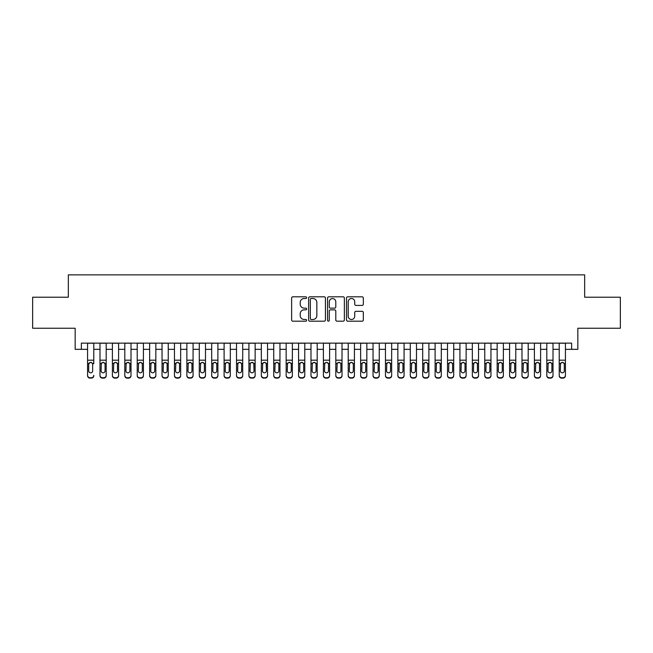 <?xml version="1.0" encoding="UTF-8"?>
<svg xmlns="http://www.w3.org/2000/svg" width="653" height="653" viewBox="0 0 653 653"><rect width="100%" height="100%" fill="white"/><g stroke="black" fill="none" stroke-linecap="round" stroke-linejoin="round"><path stroke-width="0.98" d="M306.641 297.67A0.849 0.849 0 0 0 305.792 296.813L292.846 296.813A1.216 1.216 0 0 0 291.63 298.037L291.63 319.962A1.216 1.216 0 0 0 292.846 321.186L305.792 321.186A0.849 0.849 0 0 0 306.641 320.329A0.849 0.849 0 0 0 305.792 319.48L304.11 319.48A3.902 3.902 0 0 1 300.217 315.579L300.217 313.75A3.902 3.902 0 0 1 304.11 309.849L305.792 309.849A0.849 0.849 0 0 0 306.641 309A0.849 0.849 0 0 0 305.792 308.143L304.11 308.143A3.902 3.902 0 0 1 300.217 304.249L300.217 302.421A3.902 3.902 0 0 1 304.11 298.519L305.792 298.519A0.849 0.849 0 0 0 306.641 297.67M362.105 305.408A1.216 1.216 0 0 0 363.321 304.184L363.321 298.037A1.216 1.216 0 0 0 362.105 296.813L347.731 296.813A1.216 1.216 0 0 0 346.514 298.037L346.514 319.962A1.216 1.216 0 0 0 347.731 321.186L362.105 321.186A1.216 1.216 0 0 0 363.321 319.962L363.321 312.534A1.216 1.216 0 0 0 362.105 311.318L355.95 311.318A1.216 1.216 0 0 0 354.734 312.534L354.734 316.215A3.257 3.257 0 0 1 351.477 319.48A3.257 3.257 0 0 1 348.212 316.215L348.212 301.784A3.257 3.257 0 0 1 351.477 298.519A3.257 3.257 0 0 1 354.734 301.784L354.734 304.184A1.216 1.216 0 0 0 355.95 305.408L362.105 305.408M81.364 349.339L81.364 343.135L571.636 343.135L571.636 349.339L577.84 349.339L577.84 328.239L620.35 328.239L620.35 297.205L584.664 297.205L584.664 274.864L68.336 274.864L68.336 297.205L32.65 297.205L32.65 328.239L75.16 328.239L75.16 349.339L87.575 349.339M325.431 298.037A1.216 1.216 0 0 0 324.214 296.813L309.84 296.813A1.216 1.216 0 0 0 308.624 298.037L308.624 319.962A1.216 1.216 0 0 0 309.84 321.186L324.214 321.186A1.216 1.216 0 0 0 325.431 319.962L325.431 298.037M328.786 296.813L343.16 296.813A1.216 1.216 0 0 1 344.376 298.037L344.376 319.962A1.216 1.216 0 0 1 343.16 321.186L337.005 321.186A1.216 1.216 0 0 1 335.789 319.962L335.789 311.073A1.216 1.216 0 0 0 334.573 309.849L330.491 309.849A1.216 1.216 0 0 0 329.275 311.073L329.275 320.329A0.849 0.849 0 0 1 328.418 321.186A0.849 0.849 0 0 1 327.569 320.329L327.569 298.037A1.216 1.216 0 0 1 328.786 296.813M93.779 349.339L99.982 349.339M106.194 349.339L112.398 349.339M118.601 349.339L124.805 349.339M131.016 349.339L137.22 349.339M143.423 349.339L149.635 349.339M155.838 349.339L162.042 349.339M168.245 349.339L174.457 349.339M180.661 349.339L186.864 349.339M193.076 349.339L199.279 349.339M205.483 349.339L211.694 349.339M217.898 349.339L224.101 349.339M230.305 349.339L236.517 349.339M242.72 349.339L248.924 349.339M255.135 349.339L261.339 349.339M267.542 349.339L273.746 349.339M279.957 349.339L286.161 349.339M292.364 349.339L298.576 349.339M304.78 349.339L310.983 349.339M317.195 349.339L323.398 349.339M329.602 349.339L335.805 349.339M342.017 349.339L348.22 349.339M354.424 349.339L360.636 349.339M366.839 349.339L373.043 349.339M379.254 349.339L385.458 349.339M391.661 349.339L397.865 349.339M404.076 349.339L410.28 349.339M416.483 349.339L422.695 349.339M428.899 349.339L435.102 349.339M441.306 349.339L447.517 349.339M453.721 349.339L459.924 349.339M466.136 349.339L472.339 349.339M478.543 349.339L484.755 349.339M490.958 349.339L497.162 349.339M503.365 349.339L509.577 349.339M515.78 349.339L521.984 349.339M528.195 349.339L534.399 349.339M540.602 349.339L546.806 349.339M553.018 349.339L559.221 349.339M565.425 349.339L571.636 349.339M311.179 298.519A0.849 0.849 0 0 0 310.33 299.376L310.33 318.623A0.849 0.849 0 0 0 311.179 319.48L312.95 319.48A3.902 3.902 0 0 0 316.844 315.579L316.844 302.421A3.902 3.902 0 0 0 312.95 298.519L311.179 298.519M335.789 301.841A3.257 3.257 0 0 0 332.532 298.584A3.257 3.257 0 0 0 329.275 301.841L329.275 306.926A1.216 1.216 0 0 0 330.491 308.143L334.573 308.143A1.216 1.216 0 0 0 335.789 306.926L335.789 301.841M87.575 343.135L87.575 375.279A2.481 2.465 -0 0 0 90.057 377.744L91.298 377.744A2.481 2.465 -0 0 0 93.779 375.279L93.779 375.671A2.481 2.465 180 0 1 91.298 378.136L91.298 377.744M93.779 363.786L93.779 343.135M92.661 370.847L92.661 364.309L92.661 370.847A1.983 1.967 180 0 1 90.677 372.822A1.983 1.967 180 0 0 92.661 370.847M88.686 371.239L88.686 370.847A1.983 1.967 180 0 0 90.677 372.822A1.983 1.967 180 0 1 88.686 370.847L88.686 364.154M89.641 362.611L88.686 364.309L88.906 363.394L90.677 362.317L92.44 363.394L92.661 364.309M91.714 362.611L90.677 362.317M90.057 377.744L91.298 378.136M90.057 378.136A2.481 2.465 180 0 1 87.575 375.671L87.575 375.279M99.982 363.786L99.982 375.279A2.481 2.465 0 0 0 102.464 377.744L103.705 377.744A2.481 2.465 0 0 0 106.194 375.279L106.194 375.671A2.481 2.465 180 0 1 103.705 378.136L103.705 377.744M105.076 370.847L105.076 364.309L105.076 370.847A1.983 1.967 180 0 1 103.084 372.822A1.983 1.967 180 0 0 105.076 370.847M101.101 371.239L101.101 370.847A1.983 1.967 180 0 0 103.084 372.822M102.048 362.611L101.101 364.154M104.121 362.611L103.084 362.317L104.855 363.394L105.076 364.309M112.398 363.786L112.398 375.279A2.481 2.465 0 0 0 114.879 377.744L116.12 377.744A2.481 2.465 0 0 0 118.601 375.279L118.601 375.671A2.481 2.465 180 0 1 116.12 378.136L116.12 377.744M117.483 370.847L117.483 364.309L117.483 370.847A1.983 1.967 180 0 1 115.499 372.822A1.983 1.967 180 0 0 117.483 370.847M113.516 371.239L113.516 370.847A1.983 1.967 180 0 0 115.499 372.822M114.463 362.611L113.516 364.154M116.536 362.611L115.499 362.317L117.262 363.394L117.483 364.309M124.805 363.786L124.805 375.279A2.481 2.465 0 0 0 127.294 377.744L128.535 377.744A2.481 2.465 0 0 0 131.016 375.279L131.016 375.671A2.481 2.465 180 0 1 128.535 378.136L128.535 377.744M129.898 370.847L129.898 364.309L129.898 370.847A1.983 1.967 180 0 1 127.915 372.822A1.983 1.967 180 0 0 129.898 370.847M125.923 371.239L125.923 370.847A1.983 1.967 180 0 0 127.915 372.822M126.878 362.611L125.923 364.154M128.943 362.611L127.915 362.317L129.678 363.394L129.898 364.309M137.22 363.786L137.22 375.279A2.481 2.465 0 0 0 139.701 377.744L140.942 377.744A2.481 2.465 0 0 0 143.423 375.279L143.423 375.671A2.481 2.465 180 0 1 140.942 378.136L140.942 377.744M142.305 370.847L142.305 364.309L142.305 370.847A1.983 1.967 180 0 1 140.322 372.822A1.983 1.967 180 0 0 142.305 370.847M138.338 371.239L138.338 370.847A1.983 1.967 180 0 0 140.322 372.822M139.285 362.611L138.338 364.154M141.358 362.611L140.322 362.317L142.085 363.394L142.305 364.309M106.194 343.135L106.194 375.671M99.982 343.135L99.982 375.671A2.481 2.465 180 0 0 102.464 378.136L103.705 378.136M99.982 363.394L101.321 363.394L101.101 370.847M101.321 363.394L103.084 362.317M118.601 343.135L118.601 375.671M112.398 343.135L112.398 375.671A2.481 2.465 180 0 0 114.879 378.136L116.12 378.136M112.398 363.394L113.736 363.394L113.516 370.847M113.736 363.394L115.499 362.317M131.016 343.135L131.016 375.671M124.805 343.135L124.805 375.671A2.481 2.465 180 0 0 127.294 378.136L128.535 378.136M124.805 363.394L126.143 363.394L125.923 370.847M126.143 363.394L127.915 362.317M143.423 343.135L143.423 375.671M137.22 343.135L137.22 375.671A2.481 2.465 180 0 0 139.701 378.136L140.942 378.136M137.22 363.394L138.558 363.394L138.338 370.847M138.558 363.394L140.322 362.317M149.635 363.786L149.635 375.279A2.481 2.465 0 0 0 152.116 377.744L153.357 377.744A2.481 2.465 0 0 0 155.838 375.279L155.838 375.671A2.481 2.465 180 0 1 153.357 378.136L153.357 377.744M154.72 370.847L154.72 364.309L154.72 370.847A1.983 1.967 180 0 1 152.737 372.822A1.983 1.967 180 0 0 154.72 370.847M150.745 371.239L150.745 370.847A1.983 1.967 180 0 0 152.737 372.822M151.7 362.611L150.745 364.154M153.773 362.611L152.737 362.317L154.5 363.394L154.72 364.309M155.838 343.135L155.838 375.671M149.635 343.135L149.635 375.671A2.481 2.465 180 0 0 152.116 378.136L153.357 378.136M149.635 363.394L150.965 363.394L150.745 370.847M150.965 363.394L152.737 362.317M162.042 363.786L162.042 375.279A2.481 2.465 0 0 0 164.523 377.744L165.764 377.744A2.481 2.465 0 0 0 168.245 375.279L168.245 375.671A2.481 2.465 180 0 1 165.764 378.136L165.764 377.744M167.135 370.847L167.135 364.309L167.135 370.847A1.983 1.967 180 0 1 165.144 372.822A1.983 1.967 180 0 0 167.135 370.847M163.16 371.239L163.16 370.847A1.983 1.967 180 0 0 165.144 372.822M164.107 362.611L163.16 364.154M166.18 362.611L165.144 362.317L166.915 363.394L167.135 364.309M168.245 343.135L168.245 375.671M162.042 343.135L162.042 375.671A2.481 2.465 180 0 0 164.523 378.136L165.764 378.136M162.042 363.394L163.381 363.394L163.16 370.847M163.381 363.394L165.144 362.317M174.457 363.786L174.457 375.279A2.481 2.465 0 0 0 176.939 377.744L178.179 377.744A2.481 2.465 0 0 0 180.661 375.279L180.661 375.671A2.481 2.465 180 0 1 178.179 378.136L178.179 377.744M179.542 370.847L179.542 364.309L179.542 370.847A1.983 1.967 180 0 1 177.559 372.822A1.983 1.967 180 0 0 179.542 370.847M175.575 371.239L175.575 370.847A1.983 1.967 180 0 0 177.559 372.822M176.522 362.611L175.575 364.154M178.596 362.611L177.559 362.317L179.322 363.394L179.542 364.309M180.661 343.135L180.661 375.671M174.457 343.135L174.457 375.671A2.481 2.465 180 0 0 176.939 378.136L178.179 378.136M174.457 363.394L175.796 363.394L175.575 370.847M175.796 363.394L177.559 362.317M186.864 363.786L186.864 375.279A2.481 2.465 0 0 0 189.346 377.744L190.594 377.744A2.481 2.465 0 0 0 193.076 375.279L193.076 375.671A2.481 2.465 180 0 1 190.594 378.136L190.594 377.744M191.958 370.847L191.958 364.309L191.958 370.847A1.983 1.967 180 0 1 189.966 372.822A1.983 1.967 180 0 0 191.958 370.847M187.982 371.239L187.982 370.847A1.983 1.967 180 0 0 189.966 372.822M188.937 362.611L187.982 364.154M191.002 362.611L189.966 362.317L191.737 363.394L191.958 364.309M193.076 343.135L193.076 375.671M186.864 343.135L186.864 375.671A2.481 2.465 180 0 0 189.346 378.136L190.594 378.136M186.864 363.394L188.203 363.394L187.982 370.847M188.203 363.394L189.966 362.317M199.279 363.786L199.279 375.279A2.481 2.465 0 0 0 201.761 377.744L203.001 377.744A2.481 2.465 0 0 0 205.483 375.279L205.483 375.671A2.481 2.465 180 0 1 203.001 378.136L203.001 377.744M204.365 370.847L204.365 364.309L204.365 370.847A1.983 1.967 180 0 1 202.381 372.822A1.983 1.967 180 0 0 204.365 370.847M200.398 371.239L200.398 370.847A1.983 1.967 180 0 0 202.381 372.822M201.344 362.611L200.398 364.154M203.418 362.611L202.381 362.317L204.144 363.394L204.365 364.309M205.483 343.135L205.483 375.671M199.279 343.135L199.279 375.671A2.481 2.465 180 0 0 201.761 378.136L203.001 378.136M199.279 363.394L200.618 363.394L200.398 370.847M200.618 363.394L202.381 362.317M211.694 363.786L211.694 375.279A2.481 2.465 0 0 0 214.176 377.744L215.417 377.744A2.481 2.465 0 0 0 217.898 375.279L217.898 375.671A2.481 2.465 180 0 1 215.417 378.136L215.417 377.744M216.78 370.847L216.78 364.309L216.78 370.847A1.983 1.967 180 0 1 214.796 372.822A1.983 1.967 180 0 0 216.78 370.847M212.805 371.239L212.805 370.847A1.983 1.967 180 0 0 214.796 372.822M213.76 362.611L212.805 364.154M215.833 362.611L214.796 362.317L216.559 363.394L216.78 364.309M217.898 343.135L217.898 375.671M211.694 343.135L211.694 375.671A2.481 2.465 180 0 0 214.176 378.136L215.417 378.136M211.694 363.394L213.025 363.394L212.805 370.847M213.025 363.394L214.796 362.317M224.101 363.786L224.101 375.279A2.481 2.465 0 0 0 226.583 377.744L227.824 377.744A2.481 2.465 0 0 0 230.305 375.279L230.305 375.671A2.481 2.465 180 0 1 227.824 378.136L227.824 377.744M229.195 370.847L229.195 364.309L229.195 370.847A1.983 1.967 180 0 1 227.203 372.822A1.983 1.967 180 0 0 229.195 370.847M225.22 371.239L225.22 370.847A1.983 1.967 180 0 0 227.203 372.822M226.167 362.611L225.22 364.154M228.24 362.611L227.203 362.317L228.974 363.394L229.195 364.309M230.305 343.135L230.305 375.671M224.101 343.135L224.101 375.671A2.481 2.465 180 0 0 226.583 378.136L227.824 378.136M224.101 363.394L225.44 363.394L225.22 370.847M225.44 363.394L227.203 362.317M236.517 363.786L236.517 375.279A2.481 2.465 0 0 0 238.998 377.744L240.239 377.744A2.481 2.465 0 0 0 242.72 375.279L242.72 375.671A2.481 2.465 180 0 1 240.239 378.136L240.239 377.744M241.602 370.847L241.602 364.309L241.602 370.847A1.983 1.967 180 0 1 239.618 372.822A1.983 1.967 180 0 0 241.602 370.847M237.635 371.239L237.635 370.847A1.983 1.967 180 0 0 239.618 372.822M238.582 362.611L237.635 364.154M240.655 362.611L239.618 362.317L241.381 363.394L241.602 364.309M242.72 343.135L242.72 375.671M236.517 343.135L236.517 375.671A2.481 2.465 180 0 0 238.998 378.136L240.239 378.136M236.517 363.394L237.855 363.394L237.635 370.847M237.855 363.394L239.618 362.317M255.135 343.135L255.135 375.671A2.481 2.465 180 0 1 252.646 378.136L252.646 377.744A2.481 2.465 0 0 0 255.135 375.279L255.135 375.671M248.924 343.135L248.924 375.279A2.481 2.465 0 0 0 251.405 377.744L252.646 377.744M251.405 377.744L252.646 378.136M251.405 378.136A2.481 2.465 180 0 1 248.924 375.671L248.924 363.786M253.797 363.394L254.017 370.847A1.983 1.967 180 0 1 252.025 372.822A1.983 1.967 180 0 1 250.042 370.847L250.262 363.394L252.025 362.317L253.797 363.394L255.135 363.394M267.542 343.135L267.542 375.671A2.481 2.465 180 0 1 265.061 378.136L265.061 377.744A2.481 2.465 0 0 0 267.542 375.279L267.542 375.671M261.339 343.135L261.339 375.279A2.481 2.465 0 0 0 263.82 377.744L265.061 377.744M263.82 377.744L265.061 378.136M263.82 378.136A2.481 2.465 180 0 1 261.339 375.671L261.339 363.786M266.204 363.394L266.424 370.847A1.983 1.967 180 0 1 264.441 372.822A1.983 1.967 180 0 1 262.457 370.847L262.677 363.394L264.441 362.317L266.204 363.394L267.542 363.394M252.025 372.822A1.983 1.967 180 0 0 254.017 370.847L254.017 364.309M250.997 362.611L250.042 364.154M253.062 362.611L252.025 362.317M264.441 372.822A1.983 1.967 180 0 0 266.424 370.847L266.424 364.309M263.404 362.611L262.457 364.154M265.477 362.611L264.441 362.317M273.746 363.786L273.746 375.279A2.481 2.465 0 0 0 276.235 377.744L277.476 377.744A2.481 2.465 0 0 0 279.957 375.279L279.957 375.671A2.481 2.465 180 0 1 277.476 378.136L277.476 377.744M278.839 370.847L278.839 364.309L278.839 370.847A1.983 1.967 180 0 1 276.856 372.822A1.983 1.967 180 0 0 278.839 370.847M274.864 371.239L274.864 370.847A1.983 1.967 180 0 0 276.856 372.822M275.819 362.611L274.864 364.154M277.892 362.611L276.856 362.317L278.619 363.394L278.839 364.309M279.957 343.135L279.957 375.671M273.746 343.135L273.746 375.671A2.481 2.465 180 0 0 276.235 378.136L277.476 378.136M273.746 363.394L275.084 363.394L274.864 370.847M275.084 363.394L276.856 362.317M286.161 363.786L286.161 375.279A2.481 2.465 0 0 0 288.642 377.744L289.883 377.744A2.481 2.465 0 0 0 292.364 375.279L292.364 375.671A2.481 2.465 180 0 1 289.883 378.136L289.883 377.744M291.254 370.847L291.254 364.309L291.254 370.847A1.983 1.967 180 0 1 289.263 372.822A1.983 1.967 180 0 0 291.254 370.847M287.279 371.239L287.279 370.847A1.983 1.967 180 0 0 289.263 372.822M288.226 362.611L287.279 364.154M290.299 362.611L289.263 362.317L291.034 363.394L291.254 364.309M292.364 343.135L292.364 375.671M286.161 343.135L286.161 375.671A2.481 2.465 180 0 0 288.642 378.136L289.883 378.136M286.161 363.394L287.5 363.394L287.279 370.847M287.5 363.394L289.263 362.317M298.576 363.786L298.576 375.279A2.481 2.465 0 0 0 301.057 377.744L302.298 377.744A2.481 2.465 0 0 0 304.78 375.279L304.78 375.671A2.481 2.465 180 0 1 302.298 378.136L302.298 377.744M303.661 370.847L303.661 364.309L303.661 370.847A1.983 1.967 180 0 1 301.678 372.822A1.983 1.967 180 0 0 303.661 370.847M299.694 371.239L299.694 370.847A1.983 1.967 180 0 0 301.678 372.822M300.641 362.611L299.694 364.154M302.714 362.611L301.678 362.317L303.441 363.394L303.661 364.309M304.78 343.135L304.78 375.671M298.576 343.135L298.576 375.671A2.481 2.465 180 0 0 301.057 378.136L302.298 378.136M298.576 363.394L299.907 363.394L299.694 370.847M299.907 363.394L301.678 362.317M310.983 363.786L310.983 375.279A2.481 2.465 0 0 0 313.464 377.744L314.705 377.744A2.481 2.465 0 0 0 317.195 375.279L317.195 375.671A2.481 2.465 180 0 1 314.705 378.136L314.705 377.744M316.076 370.847L316.076 364.309L316.076 370.847A1.983 1.967 180 0 1 314.085 372.822A1.983 1.967 180 0 0 316.076 370.847M312.101 371.239L312.101 370.847A1.983 1.967 180 0 0 314.085 372.822M313.048 362.611L312.101 364.154M315.121 362.611L314.085 362.317L315.856 363.394L316.076 364.309M317.195 343.135L317.195 375.671M310.983 343.135L310.983 375.671A2.481 2.465 180 0 0 313.464 378.136L314.705 378.136M310.983 363.394L312.322 363.394L312.101 370.847M312.322 363.394L314.085 362.317M323.398 363.786L323.398 375.279A2.481 2.465 0 0 0 325.88 377.744L327.12 377.744A2.481 2.465 0 0 0 329.602 375.279L329.602 375.671A2.481 2.465 180 0 1 327.12 378.136L327.12 377.744M328.483 370.847L328.483 364.309L328.483 370.847A1.983 1.967 180 0 1 326.5 372.822A1.983 1.967 180 0 0 328.483 370.847M324.517 371.239L324.517 370.847A1.983 1.967 180 0 0 326.5 372.822M325.463 362.611L324.517 364.154M327.537 362.611L326.5 362.317L328.263 363.394L328.483 364.309M329.602 343.135L329.602 375.671M323.398 343.135L323.398 375.671A2.481 2.465 180 0 0 325.88 378.136L327.12 378.136M323.398 363.394L324.737 363.394L324.517 370.847M324.737 363.394L326.5 362.317M335.805 363.786L335.805 375.279A2.481 2.465 0 0 0 338.295 377.744L339.536 377.744A2.481 2.465 0 0 0 342.017 375.279L342.017 375.671A2.481 2.465 180 0 1 339.536 378.136L339.536 377.744M340.899 370.847L340.899 364.309L340.899 370.847A1.983 1.967 180 0 1 338.915 372.822A1.983 1.967 180 0 0 340.899 370.847M336.924 371.239L336.924 370.847A1.983 1.967 180 0 0 338.915 372.822M337.879 362.611L336.924 364.154M339.952 362.611L338.915 362.317L340.678 363.394L340.899 364.309M342.017 343.135L342.017 375.671M335.805 343.135L335.805 375.671A2.481 2.465 180 0 0 338.295 378.136L339.536 378.136M335.805 363.394L337.144 363.394L336.924 370.847M337.144 363.394L338.915 362.317M348.22 363.786L348.22 375.279A2.481 2.465 0 0 0 350.702 377.744L351.943 377.744A2.481 2.465 0 0 0 354.424 375.279L354.424 375.671A2.481 2.465 180 0 1 351.943 378.136L351.943 377.744M353.306 370.847L353.306 364.309L353.306 370.847A1.983 1.967 180 0 1 351.322 372.822A1.983 1.967 180 0 0 353.306 370.847M349.339 371.239L349.339 370.847A1.983 1.967 180 0 0 351.322 372.822M350.286 362.611L349.339 364.154M352.359 362.611L351.322 362.317L353.093 363.394L353.306 364.309M354.424 343.135L354.424 375.671M348.22 343.135L348.22 375.671A2.481 2.465 180 0 0 350.702 378.136L351.943 378.136M348.22 363.394L349.559 363.394L349.339 370.847M349.559 363.394L351.322 362.317M360.636 363.786L360.636 375.279A2.481 2.465 0 0 0 363.117 377.744L364.358 377.744A2.481 2.465 0 0 0 366.839 375.279L366.839 375.671A2.481 2.465 180 0 1 364.358 378.136L364.358 377.744M365.721 370.847L365.721 364.309L365.721 370.847A1.983 1.967 180 0 1 363.737 372.822A1.983 1.967 180 0 0 365.721 370.847M361.746 371.239L361.746 370.847A1.983 1.967 180 0 0 363.737 372.822M362.701 362.611L361.746 364.154M364.774 362.611L363.737 362.317L365.5 363.394L365.721 364.309M366.839 343.135L366.839 375.671M360.636 343.135L360.636 375.671A2.481 2.465 180 0 0 363.117 378.136L364.358 378.136M360.636 363.394L361.966 363.394L361.746 370.847M361.966 363.394L363.737 362.317M373.043 363.786L373.043 375.279A2.481 2.465 0 0 0 375.524 377.744L376.765 377.744A2.481 2.465 0 0 0 379.254 375.279L379.254 375.671A2.481 2.465 180 0 1 376.765 378.136L376.765 377.744M378.136 370.847L378.136 364.309L378.136 370.847A1.983 1.967 180 0 1 376.144 372.822A1.983 1.967 180 0 0 378.136 370.847M374.161 371.239L374.161 370.847A1.983 1.967 180 0 0 376.144 372.822M377.181 362.611L376.144 362.317L374.161 364.154M385.458 363.786L385.458 375.279A2.481 2.465 0 0 0 387.939 377.744L389.18 377.744A2.481 2.465 0 0 0 391.661 375.279L391.661 375.671A2.481 2.465 180 0 1 389.18 378.136L389.18 377.744M390.543 370.847L390.543 364.309L390.543 370.847A1.983 1.967 180 0 1 388.559 372.822A1.983 1.967 180 0 0 390.543 370.847M386.576 371.239L386.576 370.847A1.983 1.967 180 0 0 388.559 372.822M387.523 362.611L386.576 364.154M389.596 362.611L388.559 362.317L390.323 363.394L390.543 364.309M397.865 363.786L397.865 375.279A2.481 2.465 0 0 0 400.354 377.744L401.595 377.744A2.481 2.465 0 0 0 404.076 375.279L404.076 375.671A2.481 2.465 180 0 1 401.595 378.136L401.595 377.744M402.958 370.847L402.958 364.309L402.958 370.847A1.983 1.967 180 0 1 400.975 372.822A1.983 1.967 180 0 0 402.958 370.847M398.983 371.239L398.983 370.847A1.983 1.967 180 0 0 400.975 372.822M399.938 362.611L398.983 364.154M402.003 362.611L400.975 362.317L402.738 363.394L402.958 364.309M379.254 343.135L379.254 375.671M373.043 343.135L373.043 375.671A2.481 2.465 180 0 0 375.524 378.136L376.765 378.136M374.161 370.847L374.381 363.394L376.144 362.317L377.916 363.394L378.136 364.309M391.661 343.135L391.661 375.671M385.458 343.135L385.458 375.671A2.481 2.465 180 0 0 387.939 378.136L389.18 378.136M385.458 363.394L386.796 363.394L386.576 370.847M386.796 363.394L388.559 362.317M404.076 343.135L404.076 375.671M397.865 343.135L397.865 375.671A2.481 2.465 180 0 0 400.354 378.136L401.595 378.136M397.865 363.394L399.203 363.394L398.983 370.847M399.203 363.394L400.975 362.317M410.28 363.786L410.28 375.279A2.481 2.465 0 0 0 412.761 377.744L414.002 377.744A2.481 2.465 0 0 0 416.483 375.279L416.483 375.671A2.481 2.465 180 0 1 414.002 378.136L414.002 377.744M415.365 370.847L415.365 364.309L415.365 370.847A1.983 1.967 180 0 1 413.382 372.822A1.983 1.967 180 0 0 415.365 370.847M411.398 371.239L411.398 370.847A1.983 1.967 180 0 0 413.382 372.822M412.345 362.611L411.398 364.154M414.418 362.611L413.382 362.317L415.145 363.394L415.365 364.309M416.483 343.135L416.483 375.671M410.28 343.135L410.28 375.671A2.481 2.465 180 0 0 412.761 378.136L414.002 378.136M410.28 363.394L411.619 363.394L411.398 370.847M411.619 363.394L413.382 362.317M422.695 363.786L422.695 375.279A2.481 2.465 0 0 0 425.176 377.744L426.417 377.744A2.481 2.465 0 0 0 428.899 375.279L428.899 375.671A2.481 2.465 180 0 1 426.417 378.136L426.417 377.744M427.78 370.847L427.78 364.309L427.78 370.847A1.983 1.967 180 0 1 425.797 372.822A1.983 1.967 180 0 0 427.78 370.847M423.805 371.239L423.805 370.847A1.983 1.967 180 0 0 425.797 372.822M424.76 362.611L423.805 364.154M426.833 362.611L425.797 362.317L427.56 363.394L427.78 364.309M428.899 343.135L428.899 375.671M422.695 343.135L422.695 375.671A2.481 2.465 180 0 0 425.176 378.136L426.417 378.136M422.695 363.394L424.026 363.394L423.805 370.847M424.026 363.394L425.797 362.317M435.102 363.786L435.102 375.279A2.481 2.465 0 0 0 437.583 377.744L438.824 377.744A2.481 2.465 0 0 0 441.306 375.279L441.306 375.671A2.481 2.465 180 0 1 438.824 378.136L438.824 377.744M440.195 370.847L440.195 364.309L440.195 370.847A1.983 1.967 180 0 1 438.204 372.822A1.983 1.967 180 0 0 440.195 370.847M436.22 371.239L436.22 370.847A1.983 1.967 180 0 0 438.204 372.822M437.167 362.611L436.22 364.154M439.24 362.611L438.204 362.317L439.975 363.394L440.195 364.309M441.306 343.135L441.306 375.671M435.102 343.135L435.102 375.671A2.481 2.465 180 0 0 437.583 378.136L438.824 378.136M435.102 363.394L436.441 363.394L436.22 370.847M436.441 363.394L438.204 362.317M447.517 363.786L447.517 375.279A2.481 2.465 0 0 0 449.999 377.744L451.239 377.744A2.481 2.465 0 0 0 453.721 375.279L453.721 375.671A2.481 2.465 180 0 1 451.239 378.136L451.239 377.744M452.602 370.847L452.602 364.309L452.602 370.847A1.983 1.967 180 0 1 450.619 372.822A1.983 1.967 180 0 0 452.602 370.847M448.635 371.239L448.635 370.847A1.983 1.967 180 0 0 450.619 372.822M449.582 362.611L448.635 364.154M451.656 362.611L450.619 362.317L452.382 363.394L452.602 364.309M453.721 343.135L453.721 375.671M447.517 343.135L447.517 375.671A2.481 2.465 180 0 0 449.999 378.136L451.239 378.136M447.517 363.394L448.856 363.394L448.635 370.847M448.856 363.394L450.619 362.317M459.924 363.786L459.924 375.279A2.481 2.465 0 0 0 462.406 377.744L463.654 377.744A2.481 2.465 0 0 0 466.136 375.279L466.136 375.671A2.481 2.465 180 0 1 463.654 378.136L463.654 377.744M465.018 370.847L465.018 364.309L465.018 370.847A1.983 1.967 180 0 1 463.034 372.822A1.983 1.967 180 0 0 465.018 370.847M461.042 371.239L461.042 370.847A1.983 1.967 180 0 0 463.034 372.822M461.998 362.611L461.042 364.154M464.063 362.611L463.034 362.317L464.797 363.394L465.018 364.309M472.339 363.786L472.339 375.279A2.481 2.465 0 0 0 474.821 377.744L476.061 377.744A2.481 2.465 0 0 0 478.543 375.279L478.543 375.671A2.481 2.465 180 0 1 476.061 378.136L476.061 377.744M477.425 370.847L477.425 364.309L477.425 370.847A1.983 1.967 180 0 1 475.441 372.822A1.983 1.967 180 0 0 477.425 370.847M473.458 371.239L473.458 370.847A1.983 1.967 180 0 0 475.441 372.822M474.405 362.611L473.458 364.154M476.478 362.611L475.441 362.317L477.204 363.394L477.425 364.309M484.755 363.786L484.755 375.279A2.481 2.465 0 0 0 487.236 377.744L488.477 377.744A2.481 2.465 0 0 0 490.958 375.279L490.958 375.671A2.481 2.465 180 0 1 488.477 378.136L488.477 377.744M489.84 370.847L489.84 364.309L489.84 370.847A1.983 1.967 180 0 1 487.856 372.822A1.983 1.967 180 0 0 489.84 370.847M485.865 371.239L485.865 370.847A1.983 1.967 180 0 0 487.856 372.822M486.82 362.611L485.865 364.154M488.893 362.611L487.856 362.317L489.619 363.394L489.84 364.309M466.136 343.135L466.136 375.671M459.924 343.135L459.924 375.671A2.481 2.465 180 0 0 462.406 378.136L463.654 378.136M459.924 363.394L461.263 363.394L461.042 370.847M461.263 363.394L463.034 362.317M478.543 343.135L478.543 375.671M472.339 343.135L472.339 375.671A2.481 2.465 180 0 0 474.821 378.136L476.061 378.136M472.339 363.394L473.678 363.394L473.458 370.847M473.678 363.394L475.441 362.317M490.958 343.135L490.958 375.671M484.755 343.135L484.755 375.671A2.481 2.465 180 0 0 487.236 378.136L488.477 378.136M484.755 363.394L486.085 363.394L485.865 370.847M486.085 363.394L487.856 362.317M497.162 363.786L497.162 375.279A2.481 2.465 0 0 0 499.643 377.744L500.884 377.744A2.481 2.465 0 0 0 503.365 375.279L503.365 375.671A2.481 2.465 180 0 1 500.884 378.136L500.884 377.744M502.255 370.847L502.255 364.309L502.255 370.847A1.983 1.967 180 0 1 500.263 372.822A1.983 1.967 180 0 0 502.255 370.847M498.28 371.239L498.28 370.847A1.983 1.967 180 0 0 500.263 372.822M499.227 362.611L498.28 364.154M501.3 362.611L500.263 362.317L502.035 363.394L502.255 364.309M503.365 343.135L503.365 375.671M497.162 343.135L497.162 375.671A2.481 2.465 180 0 0 499.643 378.136L500.884 378.136M497.162 363.394L498.5 363.394L498.28 370.847M498.5 363.394L500.263 362.317M509.577 363.786L509.577 375.279A2.481 2.465 0 0 0 512.058 377.744L513.299 377.744A2.481 2.465 0 0 0 515.78 375.279L515.78 375.671A2.481 2.465 180 0 1 513.299 378.136L513.299 377.744M514.662 370.847L514.662 364.309L514.662 370.847A1.983 1.967 180 0 1 512.678 372.822A1.983 1.967 180 0 0 514.662 370.847M510.695 371.239L510.695 370.847A1.983 1.967 180 0 0 512.678 372.822M511.642 362.611L510.695 364.154M513.715 362.611L512.678 362.317L514.442 363.394L514.662 364.309M515.78 343.135L515.78 375.671M509.577 343.135L509.577 375.671A2.481 2.465 180 0 0 512.058 378.136L513.299 378.136M509.577 363.394L510.915 363.394L510.695 370.847M510.915 363.394L512.678 362.317M521.984 363.786L521.984 375.279A2.481 2.465 0 0 0 524.465 377.744L525.706 377.744A2.481 2.465 0 0 0 528.195 375.279L528.195 375.671A2.481 2.465 180 0 1 525.706 378.136L525.706 377.744M527.077 370.847L527.077 364.309L527.077 370.847A1.983 1.967 180 0 1 525.085 372.822A1.983 1.967 180 0 0 527.077 370.847M523.102 371.239L523.102 370.847A1.983 1.967 180 0 0 525.085 372.822M524.057 362.611L523.102 364.154M526.122 362.611L525.085 362.317L526.857 363.394L527.077 364.309M528.195 343.135L528.195 375.671M521.984 343.135L521.984 375.671A2.481 2.465 180 0 0 524.465 378.136L525.706 378.136M521.984 363.394L523.322 363.394L523.102 370.847M523.322 363.394L525.085 362.317M534.399 363.786L534.399 375.279A2.481 2.465 0 0 0 536.88 377.744L538.121 377.744A2.481 2.465 0 0 0 540.602 375.279L540.602 375.671A2.481 2.465 180 0 1 538.121 378.136L538.121 377.744M539.484 370.847L539.484 364.309L539.484 370.847A1.983 1.967 180 0 1 537.501 372.822A1.983 1.967 180 0 0 539.484 370.847M535.517 371.239L535.517 370.847A1.983 1.967 180 0 0 537.501 372.822M536.464 362.611L535.517 364.154M538.537 362.611L537.501 362.317L539.264 363.394L539.484 364.309M540.602 343.135L540.602 375.671M534.399 343.135L534.399 375.671A2.481 2.465 180 0 0 536.88 378.136L538.121 378.136M534.399 363.394L535.738 363.394L535.517 370.847M535.738 363.394L537.501 362.317M546.806 363.786L546.806 375.279A2.481 2.465 0 0 0 549.295 377.744L550.536 377.744A2.481 2.465 0 0 0 553.018 375.279L553.018 375.671A2.481 2.465 180 0 1 550.536 378.136L550.536 377.744M551.899 370.847L551.899 364.309L551.899 370.847A1.983 1.967 180 0 1 549.916 372.822A1.983 1.967 180 0 0 551.899 370.847M547.924 371.239L547.924 370.847A1.983 1.967 180 0 0 549.916 372.822M548.879 362.611L547.924 364.154M550.952 362.611L549.916 362.317L551.679 363.394L551.899 364.309M553.018 343.135L553.018 375.671M546.806 343.135L546.806 375.671A2.481 2.465 180 0 0 549.295 378.136L550.536 378.136M546.806 363.394L548.145 363.394L547.924 370.847M548.145 363.394L549.916 362.317M559.221 363.786L559.221 375.279A2.481 2.465 0 0 0 561.702 377.744L562.943 377.744A2.481 2.465 0 0 0 565.425 375.279L565.425 375.671A2.481 2.465 180 0 1 562.943 378.136L562.943 377.744M564.314 370.847L564.314 364.309L564.314 370.847A1.983 1.967 180 0 1 562.323 372.822A1.983 1.967 180 0 0 564.314 370.847M560.339 371.239L560.339 370.847A1.983 1.967 180 0 0 562.323 372.822M561.286 362.611L560.339 364.154M563.359 362.611L562.323 362.317L564.094 363.394L564.314 364.309M565.425 343.135L565.425 375.671M559.221 343.135L559.221 375.671A2.481 2.465 180 0 0 561.702 378.136L562.943 378.136M559.221 363.394L560.56 363.394L560.339 370.847M560.56 363.394L562.323 362.317M92.44 363.394L93.779 363.394M87.575 363.394L88.906 363.394M87.575 360.187L93.779 360.187M87.575 343.217L93.779 343.217M104.855 363.394L106.194 363.394M99.982 360.187L106.194 360.187M99.982 343.217L106.194 343.217M117.262 363.394L118.601 363.394M112.398 360.187L118.601 360.187M112.398 343.217L118.601 343.217M129.678 363.394L131.016 363.394M124.805 360.187L131.016 360.187M124.805 343.217L131.016 343.217M142.085 363.394L143.423 363.394M137.22 360.187L143.423 360.187M137.22 343.217L143.423 343.217M154.5 363.394L155.838 363.394M149.635 360.187L155.838 360.187M149.635 343.217L155.838 343.217M166.915 363.394L168.245 363.394M162.042 360.187L168.245 360.187M162.042 343.217L168.245 343.217M179.322 363.394L180.661 363.394M174.457 360.187L180.661 360.187M174.457 343.217L180.661 343.217M191.737 363.394L193.076 363.394M186.864 360.187L193.076 360.187M186.864 343.217L193.076 343.217M204.144 363.394L205.483 363.394M199.279 360.187L205.483 360.187M199.279 343.217L205.483 343.217M216.559 363.394L217.898 363.394M211.694 360.187L217.898 360.187M211.694 343.217L217.898 343.217M228.974 363.394L230.305 363.394M224.101 360.187L230.305 360.187M224.101 343.217L230.305 343.217M241.381 363.394L242.72 363.394M236.517 360.187L242.72 360.187M236.517 343.217L242.72 343.217M248.924 363.394L250.262 363.394M248.924 360.187L255.135 360.187M248.924 343.217L255.135 343.217M261.339 363.394L262.677 363.394M261.339 360.187L267.542 360.187M261.339 343.217L267.542 343.217M278.619 363.394L279.957 363.394M273.746 360.187L279.957 360.187M273.746 343.217L279.957 343.217M291.034 363.394L292.364 363.394M286.161 360.187L292.364 360.187M286.161 343.217L292.364 343.217M303.441 363.394L304.78 363.394M298.576 360.187L304.78 360.187M298.576 343.217L304.78 343.217M315.856 363.394L317.195 363.394M310.983 360.187L317.195 360.187M310.983 343.217L317.195 343.217M328.263 363.394L329.602 363.394M323.398 360.187L329.602 360.187M323.398 343.217L329.602 343.217M340.678 363.394L342.017 363.394M335.805 360.187L342.017 360.187M335.805 343.217L342.017 343.217M353.093 363.394L354.424 363.394M348.22 360.187L354.424 360.187M348.22 343.217L354.424 343.217M365.5 363.394L366.839 363.394M360.636 360.187L366.839 360.187M360.636 343.217L366.839 343.217M377.916 363.394L379.254 363.394M373.043 363.394L374.381 363.394M373.043 360.187L379.254 360.187M373.043 343.217L379.254 343.217M390.323 363.394L391.661 363.394M385.458 360.187L391.661 360.187M385.458 343.217L391.661 343.217M402.738 363.394L404.076 363.394M397.865 360.187L404.076 360.187M397.865 343.217L404.076 343.217M415.145 363.394L416.483 363.394M410.28 360.187L416.483 360.187M410.28 343.217L416.483 343.217M427.56 363.394L428.899 363.394M422.695 360.187L428.899 360.187M422.695 343.217L428.899 343.217M439.975 363.394L441.306 363.394M435.102 360.187L441.306 360.187M435.102 343.217L441.306 343.217M452.382 363.394L453.721 363.394M447.517 360.187L453.721 360.187M447.517 343.217L453.721 343.217M464.797 363.394L466.136 363.394M459.924 360.187L466.136 360.187M459.924 343.217L466.136 343.217M477.204 363.394L478.543 363.394M472.339 360.187L478.543 360.187M472.339 343.217L478.543 343.217M489.619 363.394L490.958 363.394M484.755 360.187L490.958 360.187M484.755 343.217L490.958 343.217M502.035 363.394L503.365 363.394M497.162 360.187L503.365 360.187M497.162 343.217L503.365 343.217M514.442 363.394L515.78 363.394M509.577 360.187L515.78 360.187M509.577 343.217L515.78 343.217M526.857 363.394L528.195 363.394M521.984 360.187L528.195 360.187M521.984 343.217L528.195 343.217M539.264 363.394L540.602 363.394M534.399 360.187L540.602 360.187M534.399 343.217L540.602 343.217M551.679 363.394L553.018 363.394M546.806 360.187L553.018 360.187M546.806 343.217L553.018 343.217M564.094 363.394L565.425 363.394M559.221 360.187L565.425 360.187M559.221 343.217L565.425 343.217"/></g></svg>
